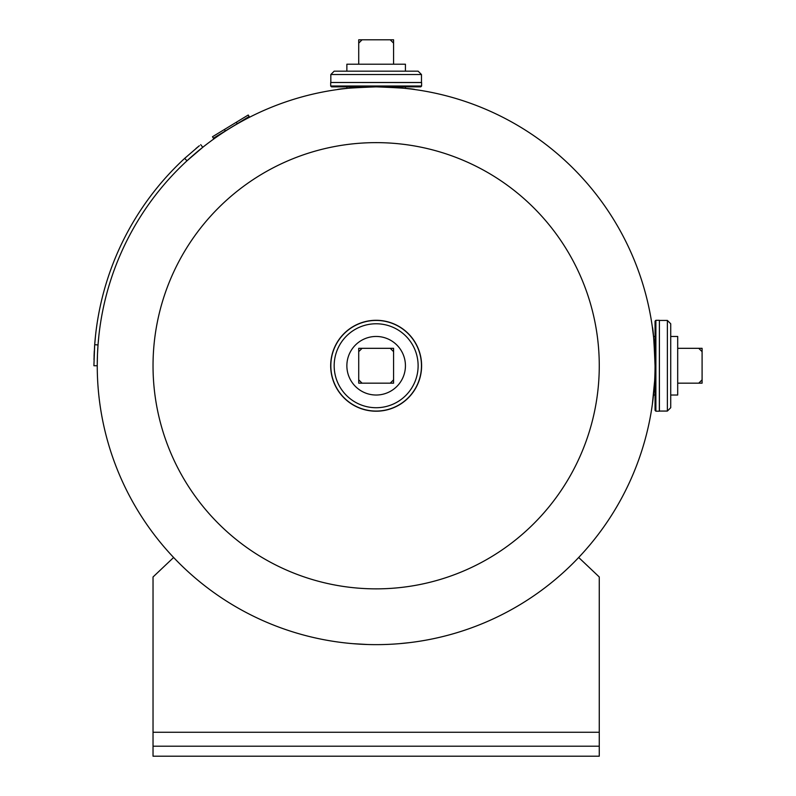 <?xml version="1.0" encoding="UTF-8"?>
<svg xmlns="http://www.w3.org/2000/svg" width="796" height="796" viewBox="0 0 796 796"><rect width="100%" height="100%" fill="white"/><g stroke="black" fill="none" stroke-linecap="round" stroke-linejoin="round"><path stroke-width="1.19" d="M376.16 86.854C352.429 87.759 339.345 88.684 336.897 89.63C339.424 88.674 352.509 87.749 376.17 86.854C399.841 87.759 412.915 88.684 415.393 89.63C412.895 88.684 399.811 87.759 376.16 86.854A278.899 278.899 0 0 1 655.048 365.742A278.899 278.899 0 0 1 376.15 644.641A278.899 278.899 0 0 0 655.048 365.742A278.899 278.899 0 0 0 376.15 86.854L331.524 86.854L330.688 86.018L421.611 86.018L420.776 86.854L376.15 86.854A278.899 278.899 0 0 1 655.048 365.742A278.899 278.899 0 0 1 376.15 644.641A278.899 278.899 0 0 1 97.251 365.742A278.899 278.899 0 0 1 376.15 86.854M410.079 88.923L405.433 88.396L410.079 88.923M346.867 88.396L342.22 88.923L346.867 88.396L346.867 86.854M655.048 336.459L653.506 336.459L652.272 326.499M659.396 395.025L659.396 320.34L659.337 411.204L655.884 411.204L655.048 410.368L655.048 365.742C654.143 342.081 653.217 328.997 652.272 326.499C653.208 328.977 654.133 342.061 655.048 365.742L655.048 321.126L655.884 320.29L655.048 321.126M653.506 395.025L655.048 395.025M654.63 380.936L652.372 404.229M367.633 644.511L352.718 643.656M399.572 643.656L410.079 642.571M599.269 365.742A223.119 223.119 0 0 1 376.15 588.861A223.119 223.119 0 0 1 153.031 365.742A223.119 223.119 0 0 1 376.15 142.633A223.119 223.119 0 0 1 599.269 365.742M376.15 411.204A45.462 45.462 0 0 1 330.688 365.742A45.462 45.462 0 0 1 376.15 320.29A45.462 45.462 0 0 1 421.611 365.742A45.462 45.462 0 0 1 376.15 411.204A45.462 45.462 0 0 1 330.688 365.742A45.462 45.462 0 0 1 376.15 320.29M376.15 411.074A45.322 45.322 0 0 1 330.818 365.742A45.322 45.322 0 0 1 376.15 320.42A45.322 45.322 0 0 1 421.472 365.742A45.322 45.322 0 0 1 376.15 411.074A45.322 45.322 0 0 1 330.828 365.742A45.322 45.322 0 0 1 376.15 320.43A45.322 45.322 0 0 1 421.472 365.742A45.322 45.322 0 0 1 376.15 411.064A45.322 45.322 0 0 1 330.828 365.742A45.322 45.322 0 0 1 376.15 320.43A45.322 45.322 0 0 1 421.472 365.742A45.322 45.322 0 0 1 376.15 411.064M416.308 82.495L335.992 82.495M330.828 74.526L421.472 74.526L421.472 82.495L330.828 82.495L330.828 74.526L334.171 71.172L346.867 71.172L346.867 64.207L405.433 64.207L405.433 71.172M421.472 74.526L418.119 71.172L334.171 71.172M670.72 407.721L667.376 411.064L670.72 407.721L670.72 323.773L667.376 320.43L667.376 411.064L659.396 411.064L659.396 336.459M670.72 365.742L670.72 395.025L670.72 365.742M670.72 323.773L670.72 336.459L670.72 323.773L667.376 320.43L659.396 320.43L659.396 365.742M393.582 43.143L393.582 39.8L390.229 39.8L393.582 43.143L393.582 64.207M358.717 43.143L362.061 39.8L358.717 39.8L358.717 64.207M362.061 39.8L390.229 39.8M670.72 336.459L677.695 336.459L677.695 395.025L670.72 395.025M698.749 383.175L702.092 383.175L702.092 379.831L698.749 383.175L677.695 383.175M698.749 348.32L702.092 351.663L702.092 348.32L677.695 348.32M702.092 351.663L702.092 379.831M376.15 395.025A29.283 29.283 0 0 0 405.433 365.742A29.283 29.283 0 0 0 376.15 336.459A29.283 29.283 0 0 0 346.867 365.742A29.283 29.283 0 0 0 376.15 395.025M358.717 351.663L362.061 348.32L358.717 348.32L358.717 383.175L393.582 383.175L393.582 348.32L390.229 348.32L393.582 351.663M362.061 383.175L358.717 379.831M393.582 379.831L390.229 383.175M390.229 348.32L362.061 348.32M173.618 557.489L153.031 576.981L153.031 746.2L599.269 746.2L599.269 576.981L578.682 557.489M153.031 746.2L153.031 756.2L599.269 756.2L599.269 746.2M212.492 136.743L248.243 115.012L249.148 116.505L213.398 138.235L212.492 136.743M195.169 153.548L198.045 151.131M195.408 153.339L193.736 154.772M185.567 157.568L182.314 160.583M182.264 160.633L185.03 158.056M97.54 353.006L97.988 345.573M95.281 337.932L95.022 340.638M95.013 340.807L94.744 343.962M94.734 344.19L94.535 346.966M94.286 351.086L94.167 353.723M94.157 353.852L94.087 355.693M94.087 355.752L94.057 356.359L94.087 355.752M97.858 347.434L97.998 345.315M94.087 355.653L94.197 352.847M95.142 339.345L95.192 338.847M199.368 145.718L184.702 158.354A282.242 282.242 0 0 0 94.694 344.698L98.027 344.947L98.873 335.713M94.644 345.325L95.55 335.355M98.027 344.947L97.52 353.533M97.46 354.907L97.261 364.061M94.694 344.698L93.908 365.742L97.251 365.742M97.261 364.031L97.321 359.673M93.978 359.583L94.605 345.902M195.955 148.504L199.348 145.748M200.701 144.653L202.781 147.28L186.97 160.812L184.702 158.354M187.299 160.523L195.617 153.16M376.15 411.154A45.402 45.402 0 0 1 330.748 365.742A45.402 45.402 0 0 1 376.15 320.34A45.402 45.402 0 0 1 421.552 365.742A45.402 45.402 0 0 1 376.15 411.154M376.15 407.721A41.969 41.969 0 0 1 334.171 365.742A41.969 41.969 0 0 1 376.15 323.773A41.969 41.969 0 0 1 418.119 365.742A41.969 41.969 0 0 1 376.15 407.721M421.611 86.018L421.611 82.555L330.748 82.495M655.884 411.204L655.884 320.29L659.337 320.29M599.269 732.25L153.031 732.25M236.322 122.256L237.228 123.748M224.412 129.499L225.318 130.992M330.688 82.555L330.688 86.018M405.433 86.854L405.433 88.396"/></g></svg>
